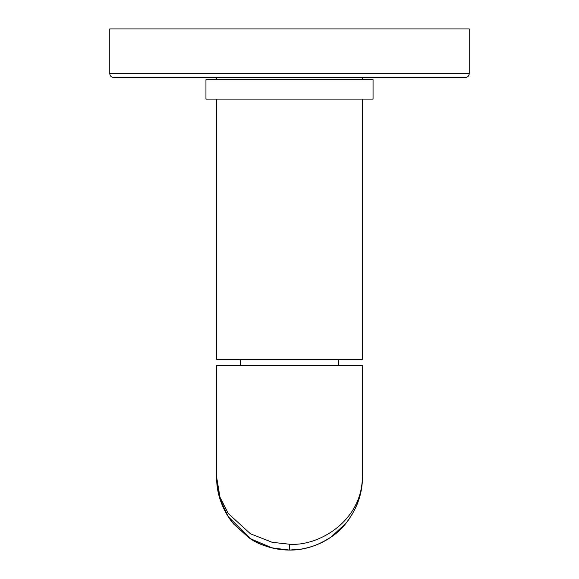 <?xml version="1.0" encoding="UTF-8"?>
<svg xmlns="http://www.w3.org/2000/svg" width="579" height="579" viewBox="0 0 579 579"><rect width="100%" height="100%" fill="white"/><g stroke="black" fill="none" stroke-linecap="round" stroke-linejoin="round"><path stroke-width="0.87" d="M109.778 73.634L109.778 28.95L469.222 28.95L289.5 28.95L469.222 28.95L469.222 73.634L109.778 73.634C110.01 76.001 111.306 77.296 113.665 77.521L465.335 77.521C467.694 77.296 468.99 76.001 469.222 73.634M233.475 523.763A72.86 72.86 0 0 1 216.64 477.19L219.991 499.018L228.292 516.714L250.454 538.702L272.224 547.973L289.5 550.05C303.635 550.311 317.574 545.917 331.318 536.856C348.109 526.217 362.99 501.175 362.36 477.19L362.36 365.472L216.64 365.472L216.64 477.19L219.991 497.267L228.292 513.551L250.454 533.78L272.224 542.313L289.5 544.224C318.421 546.518 361.868 521.303 362.36 477.19A72.86 72.86 0 0 1 356.57 505.662M349.68 518.263A72.86 72.86 0 0 1 341.038 528.692M331.145 536.979A72.86 72.86 0 0 1 254.181 540.916M362.36 99.089L362.36 359.443L216.64 359.443L216.64 99.089M373.05 99.089L205.95 99.089L205.95 79.663L373.05 79.663L373.05 99.089M289.5 544.224L289.5 550.05L300.277 549.247C312.081 547.293 322.344 543.218 331.072 537.03L345.75 523.496C356.954 509.18 362.49 493.742 362.36 477.19M216.64 477.19C216.51 493.938 222.17 509.527 233.634 523.966L248.514 537.428C258.379 544.904 272.043 549.109 289.5 550.05M240.343 359.443L240.343 365.472M362.36 77.521L362.36 79.663M216.64 77.521L216.64 79.663M338.657 359.443L338.657 365.472"/></g></svg>
